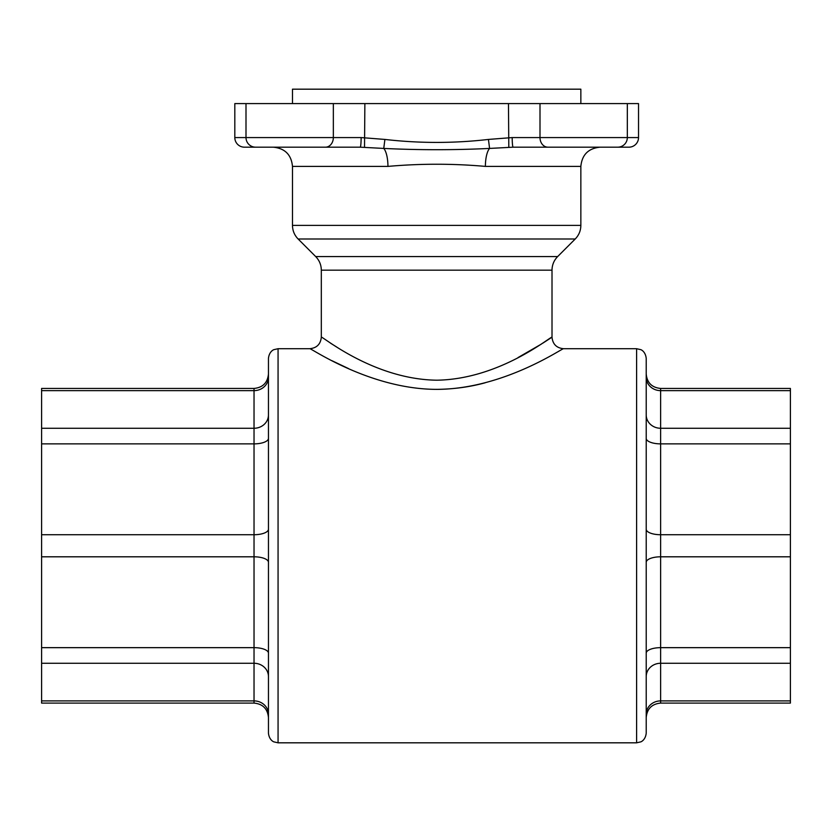 <?xml version="1.0" encoding="UTF-8"?>
<svg xmlns="http://www.w3.org/2000/svg" width="832" height="832" viewBox="0 0 832 832"><rect width="100%" height="100%" fill="white"/><g stroke="black" fill="none" stroke-linecap="round" stroke-linejoin="round"><path stroke-width="1.25" d="M638.529 137.571A9.641 9.61 0 0 1 628.888 147.181L513.136 147.181L489.58 148.429C454.314 150.124 419.026 150.124 383.75 148.429L360.194 147.181L244.452 147.181A9.641 9.61 0 0 1 234.811 137.571L361.13 137.571L384.904 139.433C419.422 143.406 453.929 143.406 488.436 139.433L512.2 137.571L638.529 137.571L638.529 103.594L234.811 103.594L234.811 137.571M436.665 389.366C453.742 389.178 469.924 386.984 485.222 382.772M278.065 742.82L636.605 742.82L636.605 348.712L563.545 348.712C563.118 347.558 503.942 389.189 436.8 389.366C369.647 389.324 310.201 347.568 309.785 348.712L278.065 348.712L278.065 742.82L273.905 741.874C274.009 741.978 269.256 740.366 268.455 733.21L268.455 358.322C269.256 351.166 274.009 349.554 273.905 349.658L278.065 348.712M331.926 360.693L348.535 368.586M41.6 700.898L254.03 700.898L254.03 703.092L41.6 703.092L41.6 388.44L254.03 388.44C262.787 387.587 267.592 382.772 268.455 374.015M790.4 534.726L790.4 443.872L660.629 443.872L660.629 534.726L790.4 534.726L790.4 556.806L660.629 556.806L660.629 647.66L790.4 647.66L790.4 556.806M790.4 647.66L790.4 663.27L660.629 663.27L660.629 700.898L790.4 700.898L790.4 663.27M790.4 700.898L790.4 703.092L660.629 703.092C651.872 703.955 647.067 708.76 646.214 717.517L646.214 714.22A14.414 13.322 180 0 1 660.629 700.898L660.629 703.092M646.214 529.214A14.414 5.522 180 0 0 660.629 534.726L660.629 556.806A14.414 5.522 180 0 0 646.214 562.318L646.214 438.36A14.414 5.522 180 0 0 660.629 443.872L660.629 428.262A14.414 13.322 -0 0 1 646.214 414.95L646.214 377.312A14.414 13.322 0 0 0 660.629 390.634L660.629 388.44L790.4 388.44L790.4 390.634L660.629 390.634L660.629 428.262L790.4 428.262L790.4 390.634M790.4 428.262L790.4 443.872M292.479 103.594L292.479 89.18L580.85 89.18L580.85 103.594M336.731 347.048L330.481 343.148M321.318 270.161C321.246 264.888 319.363 260.354 315.692 256.568L557.648 256.568C553.966 260.354 552.094 264.888 552.011 270.161L321.318 270.161L321.318 337.178C321.589 335.473 372.944 379.35 436.779 380.203C500.583 379.215 551.616 335.535 552.011 337.178L542.849 343.148M541.414 344.063L518.076 357.542M636.605 348.712L640.765 349.658C640.661 349.554 645.414 351.166 646.214 358.322L646.214 733.21C645.414 740.366 640.661 741.978 640.765 741.874L636.605 742.82M646.214 414.95L646.214 438.36M488.436 139.433L489.58 148.429A19.23 6.5 -90 0 0 485.389 166.4C452.962 163.519 420.472 163.519 387.941 166.4A19.23 6.5 90 0 0 383.75 148.429L384.904 139.433M512.2 137.571A9.61 0.936 -90 0 0 513.136 147.181L550.576 147.181M360.194 147.181A9.61 0.936 -90 0 0 361.13 137.571M41.6 428.262L254.03 428.262L254.03 390.634L41.6 390.634M41.6 534.726L254.03 534.726L254.03 443.872L41.6 443.872M41.6 647.66L254.03 647.66L254.03 556.806L41.6 556.806M268.455 714.22A14.414 13.322 180 0 0 254.03 700.898L254.03 663.27L41.6 663.27M387.941 166.4L292.479 166.4L292.479 225.399L580.85 225.399L580.85 166.4L485.389 166.4M627.328 103.594L627.328 137.571A9.61 9.589 -90 0 1 617.75 147.181M539.999 103.594L539.999 137.571A9.61 7.883 -90 0 0 547.882 147.181M508.466 103.594L508.81 147.243M364.874 103.594L364.52 147.243M333.341 103.594L333.341 137.571A9.61 7.883 -90 0 1 325.458 147.181M246.002 103.594L246.002 137.571A9.61 9.589 -90 0 0 255.59 147.181M557.648 256.568L575.224 238.992L298.116 238.992L315.692 256.568M646.214 653.182A14.414 5.522 180 0 1 660.629 647.66L660.629 663.27A14.414 13.322 180 0 0 646.214 676.582M268.455 438.36A14.414 5.522 180 0 1 254.03 443.872L254.03 428.262A14.414 13.322 0 0 0 268.455 414.95M268.455 562.318A14.414 5.522 180 0 0 254.03 556.806L254.03 534.726A14.414 5.522 180 0 0 268.455 529.214M268.455 676.582A14.414 13.322 180 0 0 254.03 663.27L254.03 647.66A14.414 5.522 180 0 1 268.455 653.182M268.455 377.312A14.414 13.322 0 0 1 254.03 390.634L254.03 388.44M552.011 270.161L552.011 337.178C552.708 344.178 556.556 348.015 563.545 348.712L563.545 348.712M580.85 166.4C581.994 154.731 588.401 148.325 600.08 147.181M292.479 166.4C291.346 154.731 284.939 148.325 273.26 147.181M575.224 238.992C578.895 235.206 580.778 230.682 580.85 225.399M292.479 225.399C292.562 230.682 294.434 235.206 298.116 238.992M321.318 337.178C320.622 344.178 316.784 348.015 309.785 348.712M254.03 703.092C262.787 703.955 267.592 708.76 268.455 717.517M660.629 388.44C651.872 387.587 647.067 382.772 646.214 374.015"/></g></svg>
